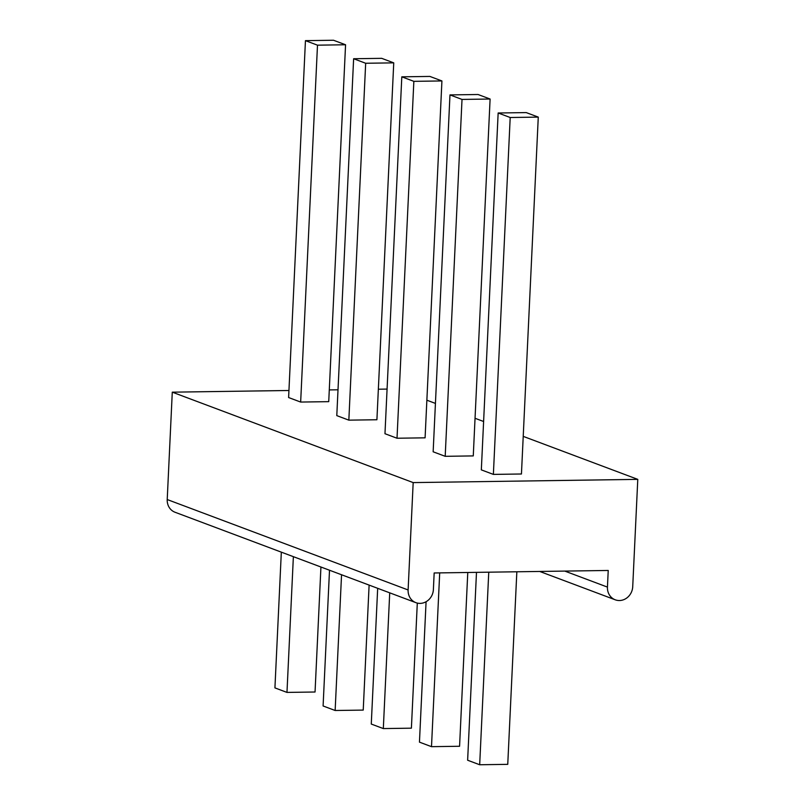 <?xml version="1.0" encoding="UTF-8"?>
<svg xmlns="http://www.w3.org/2000/svg" width="805" height="805" viewBox="0 0 805 805"><rect width="100%" height="100%" fill="white"/><g stroke="black" fill="none" stroke-linecap="round" stroke-linejoin="round"><path stroke-width="1.21" d="M420.099 603.388A13.766 12.488 110.6 0 0 433.382 589.602L434.167 572.969L608.228 570.463L607.443 587.097A13.766 12.488 110.6 0 0 615.241 599.806A13.766 12.488 110.6 0 0 619.437 600.53A13.766 12.488 110.6 0 0 632.72 586.734L637.781 479.367L413.176 482.598L408.115 589.964A13.766 12.488 110.6 0 0 415.903 602.663A13.766 12.488 110.6 0 0 420.099 603.388M387.074 389.087L378.35 389.207M338.009 389.791L329.285 389.912M288.945 390.495L172.28 392.166L167.219 499.543A13.766 12.488 110.6 0 0 175.017 512.242L415.903 602.663M172.28 392.166L413.176 482.598M426.871 400.196L435.435 403.416M475.041 418.278L483.604 421.498M523.22 436.37L637.781 479.367M493.374 474.397L521.449 473.994L538.273 117.107L526.229 112.589L498.154 112.992L510.199 117.51L493.374 474.397L481.33 469.879L498.154 112.992M445.195 456.314L473.27 455.912L490.104 99.025L478.059 94.507L449.975 94.91L462.02 99.428L445.195 456.314L433.15 451.796L449.975 94.91M397.016 438.232L425.09 437.829L441.925 80.943L429.88 76.425L401.806 76.827L413.851 81.345L397.016 438.232L384.971 433.714L401.806 76.827M348.837 420.15L376.911 419.747L393.746 62.86L381.701 58.332L353.626 58.735L365.671 63.263L348.837 420.15L336.792 415.622L353.626 58.735M300.657 402.057L328.732 401.655L345.566 44.768L333.522 40.25L305.447 40.653L317.492 45.171L300.657 402.057L288.613 397.539L305.447 40.653M488.756 572.184L479.679 764.75L467.635 760.232L476.49 572.355M479.679 764.75L507.754 764.348L516.84 571.781M510.199 117.51L538.273 117.107M439.701 572.888L431.5 746.668L419.455 742.14L426.076 601.727M467.775 572.486L459.575 746.265L431.5 746.668M462.02 99.428L490.104 99.025M389.721 592.842L383.321 728.575L371.276 724.057L377.676 588.314M383.321 728.575L411.395 728.173L417.302 603.086M413.851 81.345L441.925 80.943M341.551 574.75L335.142 710.493L323.097 705.975L329.507 570.232M335.142 710.493L363.226 710.091L369.113 585.104M365.671 63.263L393.746 62.86M293.372 556.668L286.972 692.411L274.928 687.893L281.327 552.15M286.972 692.411L315.047 692.008L320.933 567.012M317.492 45.171L345.566 44.768M167.219 499.543L408.115 589.964M564.798 571.087L607.443 587.097M615.241 599.806L539.712 571.449"/></g></svg>
